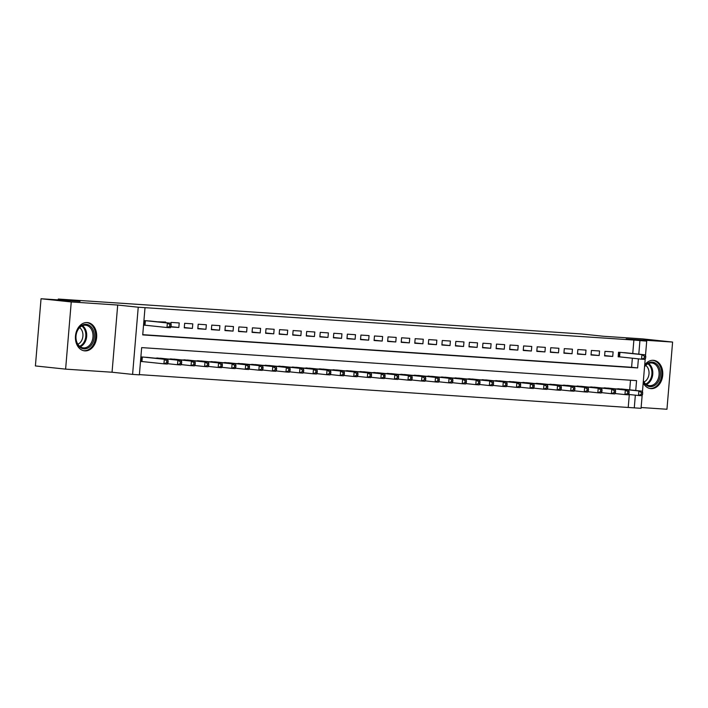 <?xml version="1.0" encoding="UTF-8"?>
<svg xmlns="http://www.w3.org/2000/svg" width="708" height="708" viewBox="0 0 708 708"><rect width="100%" height="100%" fill="white"/><g stroke="black" fill="none" stroke-linecap="round" stroke-linejoin="round"><path stroke-width="1.06" d="M84.872 350.876A14.213 10.593 96 0 0 96.615 337.619A14.213 10.593 96 0 0 87.553 322.574A14.213 10.593 96 0 0 87.243 322.547A14.213 10.593 96 0 0 75.499 335.804A14.213 10.593 96 0 0 84.562 350.849A14.213 10.593 96 0 0 84.872 350.876M643.2 382.869A14.213 10.593 96 0 0 650.661 388.612A14.213 10.593 96 0 0 650.962 388.639A14.213 10.593 96 0 0 662.706 375.39A14.213 10.593 96 0 0 653.643 360.337A14.213 10.593 96 0 0 653.342 360.31A14.213 10.593 96 0 0 644.696 364.992M635.74 390.489L636.572 380.63L141.662 347.61L139.37 374.851L132.591 374.399L138.237 307.21L145.016 307.661L142.724 334.902L637.634 367.921L638.395 358.841M112.05 372.231L117.696 305.042L71.251 301.944L41.046 298.749L35.4 365.939L65.614 369.134L112.05 372.231L132.591 374.399M641.129 407.525L666.954 409.251L672.6 342.061L626.164 338.964L646.705 341.132L645.501 355.443M642.165 395.223L641.059 408.321L634.28 407.87L635.35 395.161M139.396 374.62L634.28 407.87M71.251 301.944L65.614 369.134M41.046 298.749L80.022 301.351L58.277 299.05L581.657 333.972L603.411 336.265L642.386 338.866L672.6 342.061M152.096 321.228L143.972 320.6L143.591 325.14L145.963 325.299M165.61 322.662L165.663 322.043L157.503 321.804M170.796 326.954L178.841 327.485L179.221 322.945L171.088 322.406L170.964 323.883M192.78 323.857L184.646 323.308L184.266 327.848L192.399 328.397L192.78 323.857M206.338 324.76L198.205 324.22L197.824 328.751L205.957 329.3L206.338 324.76M219.896 325.662L211.763 325.122L211.382 329.663L219.515 330.202L219.896 325.662M233.463 326.565L225.321 326.025L224.94 330.565L233.074 331.105L233.463 326.565M247.021 327.468L238.879 326.928L238.499 331.468L246.641 332.008L247.021 327.468M260.579 328.379L252.437 327.831L252.057 332.371L260.199 332.919L260.579 328.379M274.138 329.282L266.004 328.742L265.624 333.282L273.757 333.822L274.138 329.282M287.696 330.185L279.563 329.645L279.182 334.185L287.315 334.725L287.696 330.185M301.254 331.087L293.121 330.548L292.74 335.088L300.873 335.627L301.254 331.087M314.812 331.999L306.679 331.45L306.299 335.99L314.432 336.539L314.812 331.999M328.37 332.902L320.237 332.353L319.857 336.893L327.99 337.442L328.37 332.902M341.929 333.804L333.795 333.264L333.415 337.805L341.548 338.344L341.929 333.804M355.487 334.707L347.354 334.167L346.973 338.707L355.106 339.247L355.487 334.707M369.054 335.61L360.912 335.07L360.531 339.61L368.673 340.15L369.054 335.61M382.612 336.521L374.47 335.973L374.089 340.513L382.231 341.061L382.612 336.521M396.17 337.424L388.037 336.875L387.648 341.415L395.79 341.964L396.17 337.424M409.728 338.327L401.595 337.787L401.215 342.327L409.348 342.867L409.728 338.327M423.287 339.229L415.154 338.69L414.773 343.23L422.906 343.769L423.287 339.229M436.845 340.132L428.712 339.592L428.331 344.132L436.464 344.672L436.845 340.132M450.403 341.044L442.27 340.495L441.889 345.035L450.022 345.584L450.403 341.044M463.961 341.946L455.828 341.406L455.448 345.938L463.581 346.486L463.961 341.946M477.519 342.849L469.386 342.309L469.006 346.849L477.139 347.389L477.519 342.849M491.087 343.752L482.945 343.212L482.564 347.752L490.697 348.292L491.087 343.752M504.645 344.654L496.503 344.115L496.122 348.655L504.264 349.194L504.645 344.654M518.203 345.566L510.07 345.017L509.68 349.557L517.822 350.106L518.203 345.566M531.761 346.469L523.628 345.929L523.247 350.469L531.381 351.009L531.761 346.469M545.319 347.371L537.186 346.832L536.806 351.372L544.939 351.911L545.319 347.371M558.878 348.274L550.744 347.734L550.364 352.274L558.497 352.814L558.878 348.274M572.436 349.186L564.303 348.637L563.922 353.177L572.055 353.717L572.436 349.186M585.994 350.088L577.861 349.54L577.48 354.08L585.613 354.628L585.994 350.088M599.552 350.991L591.419 350.451L591.038 354.991L599.172 355.531L599.552 350.991M613.119 351.894L604.977 351.354L604.597 355.894L612.73 356.434L613.119 351.894M628.235 407.233L629.306 394.524M629.695 389.851L630.509 380.223M623.615 389.205L615.464 388.878M610.057 388.303L601.906 387.975M596.499 387.4L588.348 387.064M582.941 386.497L574.79 386.161M569.382 385.594L561.223 385.258M555.824 384.683L547.665 384.356M542.266 383.78L534.106 383.444M528.699 382.878L520.548 382.541M515.141 381.975L506.99 381.639M501.583 381.072L493.432 380.736M488.024 380.161L479.874 379.833M474.466 379.258L466.315 378.922M460.908 378.355L452.757 378.019M447.35 377.452L439.199 377.116M433.792 376.55L425.632 376.214M420.233 375.638L412.074 375.311M406.666 374.736L398.516 374.399M393.108 373.833L384.957 373.497M379.55 372.93L371.399 372.594M365.992 372.019L357.841 371.691M352.434 371.116L344.283 370.788M338.875 370.213L330.724 369.877M325.317 369.31L317.166 368.974M311.759 368.408L303.599 368.071M298.201 367.496L290.041 367.169M284.634 366.594L276.483 366.266M271.076 365.691L262.925 365.355M257.517 364.788L249.366 364.452M243.959 363.885L235.808 363.549M230.401 362.974L222.25 362.646M216.843 362.071L208.692 361.735M203.284 361.169L195.134 360.832M189.726 360.266L181.567 359.93M176.168 359.363L168.008 359.027M162.61 358.452L154.45 358.124M149.043 357.549L140.919 356.912L140.538 361.452L142.91 361.611M632.748 353.531L633.881 340.044L145.016 307.661M142.751 334.672L631.598 367.284L632.359 358.204M626.668 352.894L618.535 352.257L618.155 356.797L620.527 356.956M58.277 299.05L58.206 299.9M117.696 305.042L138.237 307.21M633.881 340.044L646.705 341.132M645.209 358.903L642.448 391.754M638.793 354.168L639.926 340.681M631.598 367.284L637.634 367.921M604.623 355.575L612.73 356.434M591.065 354.673L599.172 355.531M577.507 353.77L585.613 354.628M563.949 352.867L572.055 353.717M550.39 351.956L558.497 352.814M536.832 351.053L544.939 351.911M523.274 350.15L531.381 351.009M509.707 349.248L517.822 350.106M496.149 348.345L504.264 349.194M482.59 347.433L490.697 348.292M469.032 346.531L477.139 347.389M455.474 345.628L463.581 346.486M441.916 344.725L450.022 345.584M428.358 343.822L436.464 344.672M414.799 342.911L422.906 343.769M401.241 342.008L409.348 342.867M387.674 341.106L395.79 341.964M374.116 340.203L382.231 341.061M360.558 339.3L368.673 340.15M347 338.389L355.106 339.247M333.441 337.486L341.548 338.344M319.883 336.583L327.99 337.442M306.325 335.68L314.432 336.539M292.767 334.778L300.873 335.627M279.209 333.866L287.315 334.725M265.642 332.964L273.757 333.822M252.083 332.061L260.199 332.919M238.525 331.158L246.641 332.008M224.967 330.247L233.074 331.105M211.409 329.344L219.515 330.202M197.851 328.441L205.957 329.3M184.292 327.538L192.399 328.397M170.947 326.654L178.841 327.485M645.616 358.142L645.767 356.319L644.413 356.23L644.262 358.044L645.616 358.142L644.944 359.399L641.554 359.177L641.935 354.637L620.907 352.416M644.413 356.23L641.935 354.637L645.324 354.858L624.306 352.637M644.262 358.044L641.554 359.177L618.164 356.717M645.767 356.319L645.324 354.858M642.563 394.453L642.714 392.639L641.36 392.551L641.209 394.365L642.563 394.453L641.899 395.719L638.51 395.498L638.89 390.958L642.28 391.179L621.252 388.957M628.536 394.445L638.51 395.498L641.209 394.365M617.863 388.736L638.89 390.958L641.36 392.551M642.28 391.179L642.714 392.639M644.581 366.381A12.302 9.169 -84 0 1 652.218 362.115A12.302 9.169 -84 0 1 660.334 374.983A12.302 9.169 -84 0 1 650.156 386.63A12.302 9.169 -84 0 1 643.324 381.4M643.36 380.939A11.39 8.487 96 0 0 649.386 385.639A11.39 8.487 96 0 0 649.625 385.665A11.39 8.487 96 0 0 659.042 375.045A11.39 8.487 96 0 0 651.776 362.983A11.39 8.487 96 0 0 651.537 362.965A11.39 8.487 96 0 0 644.545 366.797M645.687 365.425A8.974 6.682 -84 0 1 648.979 374.143A8.974 6.682 -84 0 1 643.944 381.975M649.705 388.426L649.475 388.4A14.125 10.532 96 0 0 649.705 388.426A14.125 10.532 96 0 0 650.006 388.453A14.125 10.532 96 0 0 661.679 375.275A14.125 10.532 96 0 0 652.67 360.328A14.125 10.532 96 0 0 652.422 360.31M93.536 331.008A12.302 9.169 -84 0 1 88.774 347.531A12.302 9.169 -84 0 1 76.65 342.212A12.302 9.169 -84 0 1 81.402 325.689A12.302 9.169 -84 0 1 93.536 331.008M76.668 341.734A11.39 8.487 96 0 0 83.287 347.876A11.39 8.487 96 0 0 91.279 342.849A11.39 8.487 96 0 0 92.305 331.362A11.39 8.487 96 0 0 85.686 325.22A11.39 8.487 96 0 0 77.694 330.247A11.39 8.487 96 0 0 76.668 341.734M79.597 327.662A8.974 6.682 -84 0 1 82.393 331.592A8.974 6.682 -84 0 1 77.845 344.212M83.606 350.655L83.385 350.637A14.125 10.532 96 0 0 83.606 350.655A14.125 10.532 96 0 0 93.509 344.424A14.125 10.532 96 0 0 94.783 330.185A14.125 10.532 96 0 0 86.571 322.565A14.125 10.532 96 0 0 86.323 322.538L86.571 322.565M629.005 393.551L629.155 391.736L627.801 391.648L627.651 393.462L629.005 393.551L628.341 394.816L624.952 394.586L625.332 390.046L628.722 390.276L607.694 388.055M614.978 393.533L624.952 394.586L627.651 393.462M604.305 387.825L625.332 390.046L627.801 391.648M628.722 390.276L629.155 391.736M615.447 392.648L615.597 390.834L614.243 390.745L614.093 392.559L615.447 392.648L614.774 393.913L611.385 393.683L611.774 389.143L615.163 389.373L594.136 387.152M601.419 392.63L611.385 393.683L614.093 392.559M590.746 386.922L611.774 389.143L614.243 390.745M615.163 389.373L615.597 390.834M601.889 391.745L602.039 389.931L600.685 389.834L600.534 391.648L601.889 391.745L601.216 393.011L597.826 392.781L598.207 388.241L601.596 388.471L580.578 386.249M587.861 391.728L597.826 392.781L600.534 391.648M577.188 386.019L598.207 388.241L600.685 389.834M601.596 388.471L602.039 389.931M588.33 390.834L588.481 389.019L587.127 388.931L586.976 390.745L588.33 390.834L587.658 392.099L584.268 391.878L584.649 387.338L588.038 387.559L567.011 385.338M574.303 390.825L584.268 391.878L586.976 390.745M563.621 385.117L584.649 387.338L587.127 388.931M588.038 387.559L588.481 389.019M574.772 389.931L574.923 388.117L573.568 388.028L573.409 389.843L574.772 389.931L574.1 391.197L570.71 390.975L571.091 386.435L574.48 386.656L553.452 384.435M560.736 389.922L570.71 390.975L573.409 389.843M550.063 384.214L571.091 386.435L573.568 388.028M574.48 386.656L574.923 388.117M561.214 389.028L561.364 387.214L560.01 387.126L559.851 388.94L561.214 389.028L560.541 390.294L557.152 390.064L557.532 385.524L560.922 385.754L539.894 383.532M547.178 389.011L557.152 390.064L559.851 388.94M536.505 383.302L557.532 385.524L560.01 387.126M560.922 385.754L561.364 387.214M547.647 388.126L547.806 386.311L546.443 386.214L546.293 388.037L547.647 388.126L546.983 389.391L543.594 389.161L543.974 384.621L547.364 384.851L526.336 382.63M533.62 388.108L543.594 389.161L546.293 388.037M522.947 382.4L543.974 384.621L546.443 386.214M547.364 384.851L547.806 386.311M534.089 387.223L534.248 385.4L532.885 385.311L532.735 387.126L534.089 387.223L533.425 388.48L530.035 388.258L530.416 383.718L533.805 383.94L512.778 381.727M520.061 387.205L530.035 388.258L532.735 387.126M509.388 381.497L530.416 383.718L532.885 385.311M533.805 383.94L534.248 385.4M520.53 386.311L520.681 384.497L519.327 384.409L519.176 386.223L520.53 386.311L519.867 387.577L516.477 387.356L516.858 382.816L520.247 383.037L499.22 380.815M506.503 386.303L516.477 387.356L519.176 386.223M495.83 380.594L516.858 382.816L519.327 384.409M520.247 383.037L520.681 384.497M506.972 385.409L507.123 383.594L505.769 383.506L505.618 385.32L506.972 385.409L506.309 386.674L502.919 386.444L503.3 381.913L506.689 382.134L485.661 379.913M492.945 385.391L502.919 386.444L505.618 385.32M482.272 379.692L503.3 381.913L505.769 383.506M506.689 382.134L507.123 383.594M493.414 384.506L493.565 382.692L492.21 382.603L492.06 384.417L493.414 384.506L492.741 385.772L489.352 385.541L489.741 381.001L493.131 381.231L472.103 379.01M479.387 384.488L489.352 385.541L492.06 384.417M468.714 378.78L489.741 381.001L492.21 382.603M493.131 381.231L493.565 382.692M479.856 383.603L480.006 381.789L478.652 381.692L478.502 383.515L479.856 383.603L479.183 384.869L475.794 384.639L476.174 380.099L479.564 380.329L458.545 378.107M465.829 383.586L475.794 384.639L478.502 383.515M455.155 377.877L476.174 380.099L478.652 381.692M479.564 380.329L480.006 381.789M466.298 382.701L466.448 380.877L465.094 380.789L464.944 382.603L466.298 382.701L465.625 383.957L462.235 383.736L462.616 379.196L466.006 379.417L444.987 377.196M452.27 382.683L462.235 383.736L464.944 382.603M441.588 376.975L462.616 379.196L465.094 380.789M466.006 379.417L466.448 380.877M452.739 381.789L452.89 379.975L451.536 379.886L451.377 381.701L452.739 381.789L452.067 383.055L448.677 382.833L449.058 378.293L452.447 378.514L431.42 376.293M438.703 381.78L448.677 382.833L451.377 381.701M428.03 376.072L449.058 378.293L451.536 379.886M452.447 378.514L452.89 379.975M439.181 380.886L439.332 379.072L437.978 378.984L437.818 380.798L439.181 380.886L438.509 382.152L435.119 381.922L435.5 377.382L438.889 377.612L417.862 375.39M425.145 380.869L435.119 381.922L437.818 380.798M414.472 375.169L435.5 377.382L437.978 378.984M438.889 377.612L439.332 379.072M425.614 379.984L425.774 378.169L424.411 378.081L424.26 379.895L425.614 379.984L424.95 381.249L421.561 381.019L421.941 376.479L425.331 376.709L404.303 374.488M411.587 379.966L421.561 381.019L424.26 379.895M400.914 374.258L421.941 376.479L424.411 378.081M425.331 376.709L425.774 378.169M412.056 379.081L412.215 377.267L410.852 377.169L410.702 378.992L412.056 379.081L411.392 380.346L408.003 380.116L408.383 375.576L411.773 375.806L390.745 373.585M398.029 379.063L408.003 380.116L410.702 378.992M387.356 373.355L408.383 375.576L410.852 377.169M411.773 375.806L412.215 377.267M398.498 378.178L398.648 376.355L397.294 376.267L397.144 378.081L398.498 378.178L397.834 379.435L394.445 379.214L394.825 374.674L398.215 374.895L377.187 372.674M384.471 378.161L394.445 379.214L397.144 378.081M373.797 372.452L394.825 374.674L397.294 376.267M398.215 374.895L398.648 376.355M384.94 377.267L385.09 375.452L383.736 375.364L383.586 377.178L384.94 377.267L384.276 378.532L380.886 378.311L381.267 373.771L384.656 373.992L363.629 371.771M370.912 377.258L380.886 378.311L383.586 377.178M360.239 371.55L381.267 373.771L383.736 375.364M384.656 373.992L385.09 375.452M371.381 376.364L371.532 374.55L370.178 374.461L370.027 376.275L371.381 376.364L370.718 377.63L367.328 377.399L367.709 372.859L371.098 373.089L350.071 370.868M357.354 376.346L367.328 377.399L370.027 376.275M346.681 370.638L367.709 372.859L370.178 374.461M371.098 373.089L371.532 374.55M357.823 375.461L357.974 373.647L356.62 373.559L356.469 375.373L357.823 375.461L357.151 376.727L353.761 376.497L354.142 371.957L357.54 372.187L336.512 369.965M343.796 375.444L353.761 376.497L356.469 375.373M333.123 369.735L354.142 371.957L356.62 373.559M357.54 372.187L357.974 373.647M344.265 374.559L344.415 372.744L343.061 372.647L342.911 374.47L344.265 374.559L343.592 375.824L340.203 375.594L340.583 371.054L343.973 371.284L322.954 369.063M330.238 374.541L340.203 375.594L342.911 374.47M319.565 368.833L340.583 371.054L343.061 372.647M343.973 371.284L344.415 372.744M330.707 373.656L330.857 371.833L329.503 371.744L329.353 373.559L330.707 373.656L330.034 374.913L326.645 374.691L327.025 370.151L330.415 370.373L309.387 368.151M316.68 373.638L326.645 374.691L329.353 373.559M305.998 367.93L327.025 370.151L329.503 371.744M330.415 370.373L330.857 371.833M317.149 372.744L317.299 370.93L315.945 370.842L315.786 372.656L317.149 372.744L316.476 374.01L313.086 373.789L313.467 369.249L316.857 369.47L295.829 367.248M303.113 372.735L313.086 373.789L315.786 372.656M292.439 367.027L313.467 369.249L315.945 370.842M316.857 369.47L317.299 370.93M303.59 371.842L303.741 370.027L302.387 369.939L302.228 371.753L303.59 371.842L302.918 373.107L299.528 372.877L299.909 368.337L303.298 368.567L282.271 366.346M289.554 371.824L299.528 372.877L302.228 371.753M278.881 366.116L299.909 368.337L302.387 369.939M303.298 368.567L303.741 370.027M290.023 370.939L290.183 369.125L288.82 369.027L288.669 370.85L290.023 370.939L289.36 372.204L285.97 371.974L286.351 367.434L289.74 367.664L268.713 365.443M275.996 370.921L285.97 371.974L288.669 370.85M265.323 365.213L286.351 367.434L288.82 369.027M289.74 367.664L290.183 369.125M276.465 370.036L276.624 368.213L275.262 368.125L275.111 369.939L276.465 370.036L275.801 371.293L272.412 371.072L272.792 366.532L276.182 366.762L255.154 364.54M262.438 370.019L272.412 371.072L275.111 369.939M251.765 364.31L272.792 366.532L275.262 368.125M276.182 366.762L276.624 368.213M262.907 369.125L263.057 367.31L261.703 367.222L261.553 369.036L262.907 369.125L262.243 370.39L258.854 370.169L259.234 365.629L262.624 365.85L241.596 363.629M248.88 369.116L258.854 370.169L261.553 369.036M238.207 363.408L259.234 365.629L261.703 367.222M262.624 365.85L263.057 367.31M249.349 368.222L249.499 366.408L248.145 366.319L247.995 368.133L249.349 368.222L248.685 369.488L245.295 369.266L245.676 364.726L249.066 364.947L228.038 362.726M235.321 368.204L245.295 369.266L247.995 368.133M224.648 362.505L245.676 364.726L248.145 366.319M249.066 364.947L249.499 366.408M235.791 367.319L235.941 365.505L234.587 365.416L234.436 367.231L235.791 367.319L235.118 368.585L231.728 368.355L232.118 363.815L235.507 364.045L214.48 361.823M221.763 367.302L231.728 368.355L234.436 367.231M211.09 361.593L232.118 363.815L234.587 365.416M235.507 364.045L235.941 365.505M222.232 366.417L222.383 364.602L221.029 364.505L220.878 366.328L222.232 366.417L221.56 367.682L218.17 367.452L218.551 362.912L221.94 363.142L200.922 360.921M208.205 366.399L218.17 367.452L220.878 366.328M197.532 360.691L218.551 362.912L221.029 364.505M221.94 363.142L222.383 364.602M208.674 365.514L208.825 363.691L207.471 363.602L207.32 365.416L208.674 365.514L208.002 366.771L204.612 366.549L204.993 362.009L208.382 362.231L187.355 360.018M194.647 365.496L204.612 366.549L207.32 365.416M183.965 359.788L204.993 362.009L207.471 363.602M208.382 362.231L208.825 363.691M195.116 364.602L195.266 362.788L193.912 362.7L193.753 364.514L195.116 364.602L194.443 365.868L191.054 365.647L191.434 361.107L194.824 361.328L173.796 359.106M181.08 364.593L191.054 365.647L193.753 364.514M170.407 358.885L191.434 361.107L193.912 362.7M194.824 361.328L195.266 362.788M181.558 363.7L181.708 361.885L180.354 361.797L180.195 363.611L181.558 363.7L180.885 364.965L177.496 364.735L177.876 360.195L181.266 360.425L160.238 358.204M167.522 363.682L177.496 364.735L180.195 363.611M156.849 357.983L177.876 360.195L180.354 361.797M181.266 360.425L181.708 361.885M171.044 326.476L171.194 324.662L169.84 324.574L169.69 326.388L171.044 326.476L170.38 327.742L166.991 327.521L167.371 322.981L146.344 320.759M169.84 324.574L167.371 322.981L170.761 323.202L149.733 320.981M169.69 326.388L166.991 327.521L143.591 325.06M171.194 324.662L170.761 323.202M167.991 362.797L168.15 360.983L166.787 360.894L166.637 362.708L167.991 362.797L167.327 364.062L163.937 363.832L164.318 359.292L167.708 359.522L146.68 357.301M140.547 361.381L163.937 363.832L166.637 362.708M143.29 357.071L164.318 359.292L166.787 360.894M167.708 359.522L168.15 360.983M619.942 352.354L619.562 356.85M619.394 352.31L619.013 356.797M648.546 363.469A11.39 8.487 -84 0 1 652.732 374.541A11.39 8.487 -84 0 1 646.324 384.488M645.731 384.046A11.018 8.213 96 0 0 651.856 374.444A11.018 8.213 96 0 0 647.873 363.779M82.447 325.707A11.39 8.487 -84 0 1 86.004 330.698A11.39 8.487 -84 0 1 80.225 346.725M79.632 346.274A11.018 8.213 96 0 0 85.155 330.804A11.018 8.213 96 0 0 81.774 326.016M145.37 320.689L144.99 325.193M144.821 320.653L144.441 325.14M141.396 361.461L141.768 356.974M141.945 361.514L142.326 357.009"/></g></svg>
